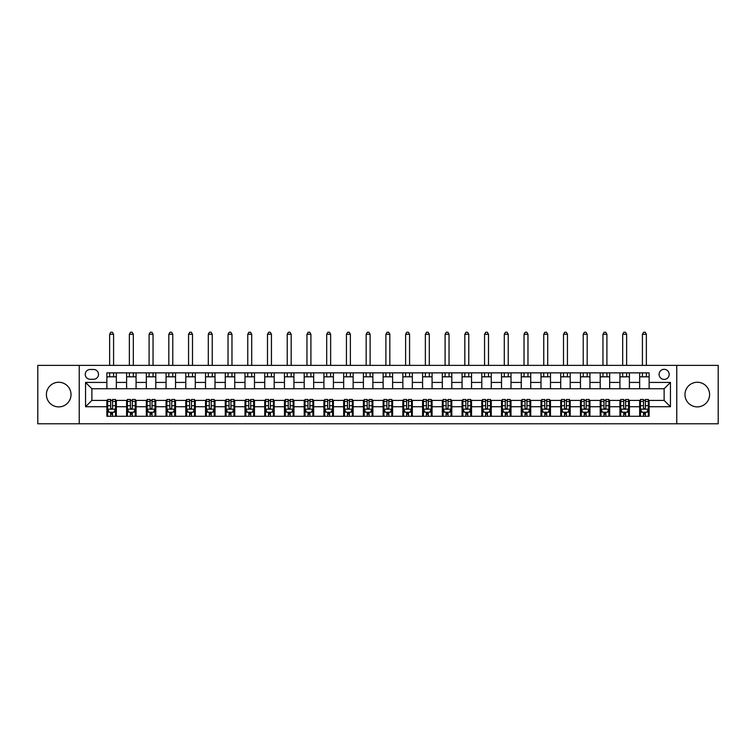 <?xml version="1.0" encoding="UTF-8"?>
<svg xmlns="http://www.w3.org/2000/svg" width="756" height="756" viewBox="0 0 756 756"><rect width="100%" height="100%" fill="white"/><g stroke="black" fill="none" stroke-linecap="round" stroke-linejoin="round"><path stroke-width="1.13" d="M697.287 382.262A12.313 12.313 0 0 0 684.974 394.575A12.313 12.313 0 0 0 697.287 406.889A12.313 12.313 0 0 0 709.6 394.575A12.313 12.313 0 0 0 697.287 382.262M58.713 382.262A12.313 12.313 0 0 0 46.399 394.575A12.313 12.313 0 0 0 58.713 406.889A12.313 12.313 0 0 0 71.026 394.575A12.313 12.313 0 0 0 58.713 382.262M664.127 369.315A5.056 5.056 0 0 0 659.081 374.371A5.056 5.056 0 0 0 664.127 379.417A5.056 5.056 0 0 0 669.183 374.371A5.056 5.056 0 0 0 664.127 369.315M676.762 423.785L718.2 423.785L718.2 365.375L676.762 365.375L676.762 423.785L79.238 423.785L79.238 365.375L37.8 365.375L37.8 423.785L79.238 423.785M90.134 379.266L93.602 379.266A4.895 4.895 0 0 0 98.497 374.371A4.895 4.895 0 0 0 93.602 369.476L90.134 369.476A4.895 4.895 0 0 0 85.239 374.371A4.895 4.895 0 0 0 90.134 379.266M676.762 365.375L79.238 365.375M106.87 406.728L85.551 406.728L85.551 382.423L106.87 382.423L106.87 388.735L91.873 388.735L91.873 400.415L106.87 400.415L106.87 416.282L649.13 416.282L649.13 400.415L664.127 400.415L664.127 388.735L649.13 388.735L649.13 382.423L670.449 382.423L670.449 406.728L649.13 406.728M649.13 382.423L649.13 372.869L106.87 372.869L106.87 382.423M639.661 372.869L639.661 388.735L649.13 388.735M639.661 388.735L106.87 388.735M106.87 400.415L107.654 400.415M110.659 400.415L112.549 400.415M115.545 400.415L116.339 400.415L116.339 416.282M127.386 400.415L116.339 400.415M130.391 400.415L132.281 400.415M135.286 400.415L136.071 400.415L136.071 416.282M147.118 400.415L136.071 400.415M150.123 400.415L152.013 400.415M155.018 400.415L155.802 400.415L155.802 416.282M166.859 400.415L155.802 400.415M169.854 400.415L171.744 400.415M174.749 400.415L175.534 400.415L175.534 416.282M186.59 400.415L175.534 400.415M189.586 400.415L191.485 400.415M194.481 400.415L195.275 400.415L195.275 416.282M206.322 400.415L195.275 400.415M209.317 400.415L211.217 400.415M214.213 400.415L215.006 400.415L215.006 416.282M226.053 400.415L215.006 400.415M229.059 400.415L230.949 400.415M233.944 400.415L234.738 400.415L234.738 416.282M245.785 400.415L234.738 400.415M248.79 400.415L250.68 400.415M253.685 400.415L254.47 400.415L254.47 416.282M265.517 400.415L254.47 400.415M268.522 400.415L270.412 400.415M273.417 400.415L274.201 400.415L274.201 416.282M285.258 400.415L274.201 400.415M288.253 400.415L290.143 400.415M293.148 400.415L293.933 400.415L293.933 416.282M304.989 400.415L293.933 400.415M307.985 400.415L309.884 400.415M312.88 400.415L313.674 400.415L313.674 416.282M324.721 400.415L313.674 400.415M327.717 400.415L329.616 400.415M332.612 400.415L333.405 400.415L333.405 416.282M344.452 400.415L333.405 400.415M347.458 400.415L349.348 400.415M352.343 400.415L353.137 400.415L353.137 416.282M364.184 400.415L353.137 400.415M367.189 400.415L369.079 400.415M372.084 400.415L372.869 400.415L372.869 416.282M383.916 400.415L372.869 400.415M386.921 400.415L388.811 400.415M391.816 400.415L392.6 400.415L392.6 416.282M403.657 400.415L392.6 400.415M406.652 400.415L408.542 400.415M411.547 400.415L412.332 400.415L412.332 416.282M423.388 400.415L412.332 400.415M426.384 400.415L428.283 400.415M431.279 400.415L432.073 400.415L432.073 416.282M443.12 400.415L432.073 400.415M446.116 400.415L448.015 400.415M451.011 400.415L451.805 400.415L451.805 416.282M462.852 400.415L451.805 400.415M465.857 400.415L467.747 400.415M470.742 400.415L471.536 400.415L471.536 416.282M482.583 400.415L471.536 400.415M485.588 400.415L487.478 400.415M490.483 400.415L491.268 400.415L491.268 416.282M502.315 400.415L491.268 400.415M505.32 400.415L507.21 400.415M510.215 400.415L510.999 400.415L510.999 416.282M522.056 400.415L510.999 400.415M525.051 400.415L526.941 400.415M529.947 400.415L530.731 400.415L530.731 416.282M541.787 400.415L530.731 400.415M544.783 400.415L546.683 400.415M549.678 400.415L550.472 400.415L550.472 416.282M561.519 400.415L550.472 400.415M564.515 400.415L566.414 400.415M569.41 400.415L570.204 400.415L570.204 416.282M581.251 400.415L570.204 400.415M584.256 400.415L586.146 400.415M589.141 400.415L589.935 400.415L589.935 416.282M600.982 400.415L589.935 400.415M603.987 400.415L605.877 400.415M608.882 400.415L609.667 400.415L609.667 416.282M620.714 400.415L609.667 400.415M623.719 400.415L625.609 400.415M628.614 400.415L629.398 400.415L629.398 416.282M640.455 400.415L629.398 400.415M643.45 400.415L645.34 400.415M648.346 400.415L649.13 400.415M116.339 372.869L116.339 388.735M106.87 376.819L116.339 376.819M106.87 412.332L107.654 412.332M110.659 412.332L112.549 412.332M115.545 412.332L116.339 412.332M126.602 400.415L126.602 416.282M126.602 372.869L126.602 388.735M136.071 372.869L136.071 388.735M126.602 376.819L136.071 376.819M126.602 412.332L127.386 412.332M130.391 412.332L132.281 412.332M135.286 412.332L136.071 412.332M146.333 400.415L146.333 416.282M146.333 412.332L147.118 412.332M150.123 412.332L152.013 412.332M155.018 412.332L155.802 412.332M146.333 372.869L146.333 388.735M155.802 372.869L155.802 388.735M146.333 376.819L155.802 376.819M166.065 400.415L166.065 416.282M166.065 412.332L166.859 412.332M169.854 412.332L171.744 412.332M174.749 412.332L175.534 412.332M166.065 372.869L166.065 388.735M175.534 372.869L175.534 388.735M166.065 376.819L175.534 376.819M185.796 400.415L185.796 416.282M185.796 412.332L186.59 412.332M189.586 412.332L191.485 412.332M194.481 412.332L195.275 412.332M185.796 372.869L185.796 388.735M195.275 372.869L195.275 388.735M185.796 376.819L195.275 376.819M205.528 400.415L205.528 416.282M205.528 412.332L206.322 412.332M209.317 412.332L211.217 412.332M214.213 412.332L215.006 412.332M205.528 372.869L205.528 388.735M215.006 372.869L215.006 388.735M205.528 376.819L215.006 376.819M225.269 400.415L225.269 416.282M225.269 412.332L226.053 412.332M229.059 412.332L230.949 412.332M233.944 412.332L234.738 412.332M225.269 372.869L225.269 388.735M234.738 372.869L234.738 388.735M225.269 376.819L234.738 376.819M245.001 400.415L245.001 416.282M245.001 412.332L245.785 412.332M248.79 412.332L250.68 412.332M253.685 412.332L254.47 412.332M245.001 372.869L245.001 388.735M254.47 372.869L254.47 388.735M245.001 376.819L254.47 376.819M264.732 400.415L264.732 416.282M264.732 412.332L265.517 412.332M268.522 412.332L270.412 412.332M273.417 412.332L274.201 412.332M264.732 372.869L264.732 388.735M274.201 372.869L274.201 388.735M264.732 376.819L274.201 376.819M284.464 400.415L284.464 416.282M284.464 412.332L285.258 412.332M288.253 412.332L290.143 412.332M293.148 412.332L293.933 412.332M284.464 372.869L284.464 388.735M293.933 372.869L293.933 388.735M284.464 376.819L293.933 376.819M304.195 400.415L304.195 416.282M304.195 412.332L304.989 412.332M307.985 412.332L309.884 412.332M312.88 412.332L313.674 412.332M304.195 372.869L304.195 388.735M313.674 372.869L313.674 388.735M304.195 376.819L313.674 376.819M323.927 400.415L323.927 416.282M323.927 412.332L324.721 412.332M327.717 412.332L329.616 412.332M332.612 412.332L333.405 412.332M323.927 372.869L323.927 388.735M333.405 372.869L333.405 388.735M323.927 376.819L333.405 376.819M343.668 400.415L343.668 416.282M343.668 412.332L344.452 412.332M347.458 412.332L349.348 412.332M352.343 412.332L353.137 412.332M343.668 372.869L343.668 388.735M353.137 372.869L353.137 388.735M343.668 376.819L353.137 376.819M363.4 400.415L363.4 416.282M363.4 412.332L364.184 412.332M367.189 412.332L369.079 412.332M372.084 412.332L372.869 412.332M363.4 372.869L363.4 388.735M372.869 372.869L372.869 388.735M363.4 376.819L372.869 376.819M383.131 400.415L383.131 416.282M383.131 412.332L383.916 412.332M386.921 412.332L388.811 412.332M391.816 412.332L392.6 412.332M383.131 372.869L383.131 388.735M392.6 372.869L392.6 388.735M383.131 376.819L392.6 376.819M402.863 400.415L402.863 416.282M402.863 412.332L403.657 412.332M406.652 412.332L408.542 412.332M411.547 412.332L412.332 412.332M402.863 372.869L402.863 388.735M412.332 372.869L412.332 388.735M402.863 376.819L412.332 376.819M422.595 400.415L422.595 416.282M422.595 412.332L423.388 412.332M426.384 412.332L428.283 412.332M431.279 412.332L432.073 412.332M422.595 372.869L422.595 388.735M432.073 372.869L432.073 388.735M422.595 376.819L432.073 376.819M442.326 400.415L442.326 416.282M442.326 412.332L443.12 412.332M446.116 412.332L448.015 412.332M451.011 412.332L451.805 412.332M442.326 372.869L442.326 388.735M451.805 372.869L451.805 388.735M442.326 376.819L451.805 376.819M462.067 400.415L462.067 416.282M462.067 412.332L462.852 412.332M465.857 412.332L467.747 412.332M470.742 412.332L471.536 412.332M462.067 372.869L462.067 388.735M471.536 372.869L471.536 388.735M462.067 376.819L471.536 376.819M481.799 400.415L481.799 416.282M481.799 412.332L482.583 412.332M485.588 412.332L487.478 412.332M490.483 412.332L491.268 412.332M481.799 372.869L481.799 388.735M491.268 372.869L491.268 388.735M481.799 376.819L491.268 376.819M501.53 400.415L501.53 416.282M501.53 412.332L502.315 412.332M505.32 412.332L507.21 412.332M510.215 412.332L510.999 412.332M501.53 372.869L501.53 388.735M510.999 372.869L510.999 388.735M501.53 376.819L510.999 376.819M521.262 400.415L521.262 416.282M521.262 412.332L522.056 412.332M525.051 412.332L526.941 412.332M529.947 412.332L530.731 412.332M521.262 372.869L521.262 388.735M530.731 372.869L530.731 388.735M521.262 376.819L530.731 376.819M540.994 400.415L540.994 416.282M540.994 412.332L541.787 412.332M544.783 412.332L546.683 412.332M549.678 412.332L550.472 412.332M540.994 372.869L540.994 388.735M550.472 372.869L550.472 388.735M540.994 376.819L550.472 376.819M560.725 400.415L560.725 416.282M560.725 412.332L561.519 412.332M564.515 412.332L566.414 412.332M569.41 412.332L570.204 412.332M560.725 372.869L560.725 388.735M570.204 372.869L570.204 388.735M560.725 376.819L570.204 376.819M580.466 400.415L580.466 416.282M580.466 412.332L581.251 412.332M584.256 412.332L586.146 412.332M589.141 412.332L589.935 412.332M580.466 372.869L580.466 388.735M589.935 372.869L589.935 388.735M580.466 376.819L589.935 376.819M600.198 400.415L600.198 416.282M600.198 412.332L600.982 412.332M603.987 412.332L605.877 412.332M608.882 412.332L609.667 412.332M600.198 372.869L600.198 388.735M609.667 372.869L609.667 388.735M600.198 376.819L609.667 376.819M619.929 400.415L619.929 416.282M619.929 412.332L620.714 412.332M623.719 412.332L625.609 412.332M628.614 412.332L629.398 412.332M619.929 372.869L619.929 388.735M629.398 372.869L629.398 388.735M619.929 376.819L629.398 376.819M639.661 400.415L639.661 416.282M639.661 412.332L640.455 412.332M643.45 412.332L645.34 412.332M648.346 412.332L649.13 412.332M639.661 376.819L649.13 376.819M91.873 388.735L85.551 382.423M91.873 400.415L85.551 406.728M670.449 382.423L664.127 388.735M670.449 406.728L664.127 400.415M110.659 414.231L112.549 414.231M107.654 401.445L110.659 401.445L110.659 399.47L107.654 399.47L107.654 409.1L109.233 412.256L113.967 412.256L115.545 409.1L115.545 399.47L112.549 399.47L112.549 401.445L115.545 401.445M115.545 409.1L115.545 416.282M107.654 409.1L107.654 416.282M112.549 412.256L112.549 416.282M110.659 416.282L110.659 412.256M110.659 401.445L110.659 407.919C111.283 409.128 111.916 409.128 112.549 407.919L112.549 401.445M113.58 376.819L113.58 372.869M113.58 365.375L113.58 334.275L109.629 334.275L109.629 365.375M109.629 376.819L109.629 372.869M109.629 334.275L110.811 332.215L112.389 332.215L113.58 334.275M130.391 414.231L132.281 414.231M127.386 401.445L130.391 401.445L130.391 399.47L127.386 399.47L127.386 409.1L128.964 412.256L133.699 412.256L135.286 409.1L135.286 399.47L132.281 399.47L132.281 401.445L135.286 401.445M135.286 409.1L135.286 416.282M127.386 409.1L127.386 416.282M132.281 412.256L132.281 416.282M130.391 416.282L130.391 412.256M130.391 401.445L130.391 407.919C131.015 409.128 131.648 409.128 132.281 407.919L132.281 401.445M133.311 376.819L133.311 372.869M133.311 365.375L133.311 334.275L129.361 334.275L129.361 365.375M129.361 376.819L129.361 372.869M129.361 334.275L130.542 332.215L132.12 332.215L133.311 334.275M150.123 414.231L152.013 414.231M147.118 401.445L150.123 401.445L150.123 399.47L147.118 399.47L147.118 409.1L148.696 412.256L153.44 412.256L155.018 409.1L155.018 399.47L152.013 399.47L152.013 401.445L155.018 401.445M155.018 409.1L155.018 416.282M147.118 409.1L147.118 416.282M152.013 412.256L152.013 416.282M150.123 416.282L150.123 412.256M150.123 401.445L150.123 407.919C150.756 409.128 151.38 409.128 152.013 407.919L152.013 401.445M153.043 376.819L153.043 372.869M153.043 365.375L153.043 334.275L149.093 334.275L149.093 365.375M149.093 376.819L149.093 372.869M149.093 334.275L150.283 332.215L151.861 332.215L153.043 334.275M169.854 414.231L171.744 414.231M166.859 401.445L169.854 401.445L169.854 399.47L166.859 399.47L166.859 409.1L168.437 412.256L173.171 412.256L174.749 409.1L174.749 399.47L171.744 399.47L171.744 401.445L174.749 401.445M174.749 409.1L174.749 416.282M166.859 409.1L166.859 416.282M171.744 412.256L171.744 416.282M169.854 416.282L169.854 412.256M169.854 401.445L169.854 407.919C170.487 409.128 171.121 409.128 171.744 407.919L171.744 401.445M172.774 376.819L172.774 372.869M172.774 365.375L172.774 334.275L168.824 334.275L168.824 365.375M168.824 376.819L168.824 372.869M168.824 334.275L170.015 332.215L171.593 332.215L172.774 334.275M189.586 414.231L191.485 414.231M186.59 401.445L189.586 401.445L189.586 399.47L186.59 399.47L186.59 409.1L188.168 412.256L192.903 412.256L194.481 409.1L194.481 399.47L191.485 399.47L191.485 401.445L194.481 401.445M194.481 409.1L194.481 416.282M186.59 409.1L186.59 416.282M191.485 412.256L191.485 416.282M189.586 416.282L189.586 412.256M189.586 401.445L189.586 407.919C190.219 409.128 190.852 409.128 191.485 407.919L191.485 401.445M192.506 376.819L192.506 372.869M192.506 365.375L192.506 334.275L188.565 334.275L188.565 365.375M188.565 376.819L188.565 372.869M188.565 334.275L189.747 332.215L191.325 332.215L192.506 334.275M209.317 414.231L211.217 414.231M206.322 401.445L209.317 401.445L209.317 399.47L206.322 399.47L206.322 409.1L207.9 412.256L212.634 412.256L214.213 409.1L214.213 399.47L211.217 399.47L211.217 401.445L214.213 401.445M214.213 409.1L214.213 416.282M206.322 409.1L206.322 416.282M211.217 412.256L211.217 416.282M209.317 416.282L209.317 412.256M209.317 401.445L209.317 407.919C209.951 409.128 210.584 409.128 211.217 407.919L211.217 401.445M212.238 376.819L212.238 372.869M212.238 365.375L212.238 334.275L208.297 334.275L208.297 365.375M208.297 376.819L208.297 372.869M208.297 334.275L209.478 332.215L211.056 332.215L212.238 334.275M229.059 414.231L230.949 414.231M226.053 401.445L229.059 401.445L229.059 399.47L226.053 399.47L226.053 409.1L227.632 412.256L232.366 412.256L233.944 409.1L233.944 399.47L230.949 399.47L230.949 401.445L233.944 401.445M233.944 409.1L233.944 416.282M226.053 409.1L226.053 416.282M230.949 412.256L230.949 416.282M229.059 416.282L229.059 412.256M229.059 401.445L229.059 407.919C229.682 409.128 230.315 409.128 230.949 407.919L230.949 401.445M231.979 376.819L231.979 372.869M231.979 365.375L231.979 334.275L228.029 334.275L228.029 365.375M228.029 376.819L228.029 372.869M228.029 334.275L229.21 332.215L230.788 332.215L231.979 334.275M248.79 414.231L250.68 414.231M245.785 401.445L248.79 401.445L248.79 399.47L245.785 399.47L245.785 409.1L247.363 412.256L252.098 412.256L253.685 409.1L253.685 399.47L250.68 399.47L250.68 401.445L253.685 401.445M253.685 409.1L253.685 416.282M245.785 409.1L245.785 416.282M250.68 412.256L250.68 416.282M248.79 416.282L248.79 412.256M248.79 401.445L248.79 407.919C249.414 409.128 250.047 409.128 250.68 407.919L250.68 401.445M251.71 376.819L251.71 372.869M251.71 365.375L251.71 334.275L247.76 334.275L247.76 365.375M247.76 376.819L247.76 372.869M247.76 334.275L248.941 332.215L250.52 332.215L251.71 334.275M268.522 414.231L270.412 414.231M265.517 401.445L268.522 401.445L268.522 399.47L265.517 399.47L265.517 409.1L267.104 412.256L271.839 412.256L273.417 409.1L273.417 399.47L270.412 399.47L270.412 401.445L273.417 401.445M273.417 409.1L273.417 416.282M265.517 409.1L265.517 416.282M270.412 412.256L270.412 416.282M268.522 416.282L268.522 412.256M268.522 401.445L268.522 407.919C269.155 409.128 269.779 409.128 270.412 407.919L270.412 401.445M271.442 376.819L271.442 372.869M271.442 365.375L271.442 334.275L267.492 334.275L267.492 365.375M267.492 376.819L267.492 372.869M267.492 334.275L268.682 332.215L270.261 332.215L271.442 334.275M288.253 414.231L290.143 414.231M285.258 401.445L288.253 401.445L288.253 399.47L285.258 399.47L285.258 409.1L286.836 412.256L291.57 412.256L293.148 409.1L293.148 399.47L290.143 399.47L290.143 401.445L293.148 401.445M293.148 409.1L293.148 416.282M285.258 409.1L285.258 416.282M290.143 412.256L290.143 416.282M288.253 416.282L288.253 412.256M288.253 401.445L288.253 407.919C288.886 409.128 289.52 409.128 290.143 407.919L290.143 401.445M291.173 376.819L291.173 372.869M291.173 365.375L291.173 334.275L287.223 334.275L287.223 365.375M287.223 376.819L287.223 372.869M287.223 334.275L288.414 332.215L289.992 332.215L291.173 334.275M307.985 414.231L309.884 414.231M304.989 401.445L307.985 401.445L307.985 399.47L304.989 399.47L304.989 409.1L306.567 412.256L311.302 412.256L312.88 409.1L312.88 399.47L309.884 399.47L309.884 401.445L312.88 401.445M312.88 409.1L312.88 416.282M304.989 409.1L304.989 416.282M309.884 412.256L309.884 416.282M307.985 416.282L307.985 412.256M307.985 401.445L307.985 407.919C308.618 409.128 309.251 409.128 309.884 407.919L309.884 401.445M310.905 376.819L310.905 372.869M310.905 365.375L310.905 334.275L306.964 334.275L306.964 365.375M306.964 376.819L306.964 372.869M306.964 334.275L308.146 332.215L309.724 332.215L310.905 334.275M327.717 414.231L329.616 414.231M324.721 401.445L327.717 401.445L327.717 399.47L324.721 399.47L324.721 409.1L326.299 412.256L331.034 412.256L332.612 409.1L332.612 399.47L329.616 399.47L329.616 401.445L332.612 401.445M332.612 409.1L332.612 416.282M324.721 409.1L324.721 416.282M329.616 412.256L329.616 416.282M327.717 416.282L327.717 412.256M327.717 401.445L327.717 407.919C328.35 409.128 328.983 409.128 329.616 407.919L329.616 401.445M330.637 376.819L330.637 372.869M330.637 365.375L330.637 334.275L326.696 334.275L326.696 365.375M326.696 376.819L326.696 372.869M326.696 334.275L327.877 332.215L329.455 332.215L330.637 334.275M347.458 414.231L349.348 414.231M344.452 401.445L347.458 401.445L347.458 399.47L344.452 399.47L344.452 409.1L346.031 412.256L350.765 412.256L352.343 409.1L352.343 399.47L349.348 399.47L349.348 401.445L352.343 401.445M352.343 409.1L352.343 416.282M344.452 409.1L344.452 416.282M349.348 412.256L349.348 416.282M347.458 416.282L347.458 412.256M347.458 401.445L347.458 407.919C348.081 409.128 348.714 409.128 349.348 407.919L349.348 401.445M350.378 376.819L350.378 372.869M350.378 365.375L350.378 334.275L346.428 334.275L346.428 365.375M346.428 376.819L346.428 372.869M346.428 334.275L347.609 332.215L349.187 332.215L350.378 334.275M367.189 414.231L369.079 414.231M364.184 401.445L367.189 401.445L367.189 399.47L364.184 399.47L364.184 409.1L365.762 412.256L370.497 412.256L372.084 409.1L372.084 399.47L369.079 399.47L369.079 401.445L372.084 401.445M372.084 409.1L372.084 416.282M364.184 409.1L364.184 416.282M369.079 412.256L369.079 416.282M367.189 416.282L367.189 412.256M367.189 401.445L367.189 407.919C367.813 409.128 368.446 409.128 369.079 407.919L369.079 401.445M370.109 376.819L370.109 372.869M370.109 365.375L370.109 334.275L366.159 334.275L366.159 365.375M366.159 376.819L366.159 372.869M366.159 334.275L367.34 332.215L368.919 332.215L370.109 334.275M386.921 414.231L388.811 414.231M383.916 401.445L386.921 401.445L386.921 399.47L383.916 399.47L383.916 409.1L385.503 412.256L390.238 412.256L391.816 409.1L391.816 399.47L388.811 399.47L388.811 401.445L391.816 401.445M391.816 409.1L391.816 416.282M383.916 409.1L383.916 416.282M388.811 412.256L388.811 416.282M386.921 416.282L386.921 412.256M386.921 401.445L386.921 407.919C387.554 409.128 388.178 409.128 388.811 407.919L388.811 401.445M389.841 376.819L389.841 372.869M389.841 365.375L389.841 334.275L385.891 334.275L385.891 365.375M385.891 376.819L385.891 372.869M385.891 334.275L387.081 332.215L388.66 332.215L389.841 334.275M406.652 414.231L408.542 414.231M403.657 401.445L406.652 401.445L406.652 399.47L403.657 399.47L403.657 409.1L405.235 412.256L409.969 412.256L411.547 409.1L411.547 399.47L408.542 399.47L408.542 401.445L411.547 401.445M411.547 409.1L411.547 416.282M403.657 409.1L403.657 416.282M408.542 412.256L408.542 416.282M406.652 416.282L406.652 412.256M406.652 401.445L406.652 407.919C407.286 409.128 407.919 409.128 408.542 407.919L408.542 401.445M409.572 376.819L409.572 372.869M409.572 365.375L409.572 334.275L405.622 334.275L405.622 365.375M405.622 376.819L405.622 372.869M405.622 334.275L406.813 332.215L408.391 332.215L409.572 334.275M426.384 414.231L428.283 414.231M423.388 401.445L426.384 401.445L426.384 399.47L423.388 399.47L423.388 409.1L424.966 412.256L429.701 412.256L431.279 409.1L431.279 399.47L428.283 399.47L428.283 401.445L431.279 401.445M431.279 409.1L431.279 416.282M423.388 409.1L423.388 416.282M428.283 412.256L428.283 416.282M426.384 416.282L426.384 412.256M426.384 401.445L426.384 407.919C427.017 409.128 427.65 409.128 428.283 407.919L428.283 401.445M429.304 376.819L429.304 372.869M429.304 365.375L429.304 334.275L425.363 334.275L425.363 365.375M425.363 376.819L425.363 372.869M425.363 334.275L426.545 332.215L428.123 332.215L429.304 334.275M446.116 414.231L448.015 414.231M443.12 401.445L446.116 401.445L446.116 399.47L443.12 399.47L443.12 409.1L444.698 412.256L449.433 412.256L451.011 409.1L451.011 399.47L448.015 399.47L448.015 401.445L451.011 401.445M451.011 409.1L451.011 416.282M443.12 409.1L443.12 416.282M448.015 412.256L448.015 416.282M446.116 416.282L446.116 412.256M446.116 401.445L446.116 407.919C446.749 409.128 447.382 409.128 448.015 407.919L448.015 401.445M449.036 376.819L449.036 372.869M449.036 365.375L449.036 334.275L445.095 334.275L445.095 365.375M445.095 376.819L445.095 372.869M445.095 334.275L446.276 332.215L447.854 332.215L449.036 334.275M465.857 414.231L467.747 414.231M462.852 401.445L465.857 401.445L465.857 399.47L462.852 399.47L462.852 409.1L464.43 412.256L469.164 412.256L470.742 409.1L470.742 399.47L467.747 399.47L467.747 401.445L470.742 401.445M470.742 409.1L470.742 416.282M462.852 409.1L462.852 416.282M467.747 412.256L467.747 416.282M465.857 416.282L465.857 412.256M465.857 401.445L465.857 407.919C466.48 409.128 467.113 409.128 467.747 407.919L467.747 401.445M468.777 376.819L468.777 372.869M468.777 365.375L468.777 334.275L464.827 334.275L464.827 365.375M464.827 376.819L464.827 372.869M464.827 334.275L466.008 332.215L467.586 332.215L468.777 334.275M485.588 414.231L487.478 414.231M482.583 401.445L485.588 401.445L485.588 399.47L482.583 399.47L482.583 409.1L484.161 412.256L488.896 412.256L490.483 409.1L490.483 399.47L487.478 399.47L487.478 401.445L490.483 401.445M490.483 409.1L490.483 416.282M482.583 409.1L482.583 416.282M487.478 412.256L487.478 416.282M485.588 416.282L485.588 412.256M485.588 401.445L485.588 407.919C486.212 409.128 486.845 409.128 487.478 407.919L487.478 401.445M488.508 376.819L488.508 372.869M488.508 365.375L488.508 334.275L484.558 334.275L484.558 365.375M484.558 376.819L484.558 372.869M484.558 334.275L485.739 332.215L487.318 332.215L488.508 334.275M505.32 414.231L507.21 414.231M502.315 401.445L505.32 401.445L505.32 399.47L502.315 399.47L502.315 409.1L503.902 412.256L508.637 412.256L510.215 409.1L510.215 399.47L507.21 399.47L507.21 401.445L510.215 401.445M510.215 409.1L510.215 416.282M502.315 409.1L502.315 416.282M507.21 412.256L507.21 416.282M505.32 416.282L505.32 412.256M505.32 401.445L505.32 407.919C505.953 409.128 506.577 409.128 507.21 407.919L507.21 401.445M508.24 376.819L508.24 372.869M508.24 365.375L508.24 334.275L504.29 334.275L504.29 365.375M504.29 376.819L504.29 372.869M504.29 334.275L505.48 332.215L507.059 332.215L508.24 334.275M525.051 414.231L526.941 414.231M522.056 401.445L525.051 401.445L525.051 399.47L522.056 399.47L522.056 409.1L523.634 412.256L528.368 412.256L529.947 409.1L529.947 399.47L526.941 399.47L526.941 401.445L529.947 401.445M529.947 409.1L529.947 416.282M522.056 409.1L522.056 416.282M526.941 412.256L526.941 416.282M525.051 416.282L525.051 412.256M525.051 401.445L525.051 407.919C525.685 409.128 526.318 409.128 526.941 407.919L526.941 401.445M527.971 376.819L527.971 372.869M527.971 365.375L527.971 334.275L524.021 334.275L524.021 365.375M524.021 376.819L524.021 372.869M524.021 334.275L525.212 332.215L526.79 332.215L527.971 334.275M544.783 414.231L546.683 414.231M541.787 401.445L544.783 401.445L544.783 399.47L541.787 399.47L541.787 409.1L543.366 412.256L548.1 412.256L549.678 409.1L549.678 399.47L546.683 399.47L546.683 401.445L549.678 401.445M549.678 409.1L549.678 416.282M541.787 409.1L541.787 416.282M546.683 412.256L546.683 416.282M544.783 416.282L544.783 412.256M544.783 401.445L544.783 407.919C545.416 409.128 546.049 409.128 546.683 407.919L546.683 401.445M547.703 376.819L547.703 372.869M547.703 365.375L547.703 334.275L543.762 334.275L543.762 365.375M543.762 376.819L543.762 372.869M543.762 334.275L544.944 332.215L546.522 332.215L547.703 334.275M564.515 414.231L566.414 414.231M561.519 401.445L564.515 401.445L564.515 399.47L561.519 399.47L561.519 409.1L563.097 412.256L567.832 412.256L569.41 409.1L569.41 399.47L566.414 399.47L566.414 401.445L569.41 401.445M569.41 409.1L569.41 416.282M561.519 409.1L561.519 416.282M566.414 412.256L566.414 416.282M564.515 416.282L564.515 412.256M564.515 401.445L564.515 407.919C565.148 409.128 565.781 409.128 566.414 407.919L566.414 401.445M567.435 376.819L567.435 372.869M567.435 365.375L567.435 334.275L563.494 334.275L563.494 365.375M563.494 376.819L563.494 372.869M563.494 334.275L564.675 332.215L566.253 332.215L567.435 334.275M584.256 414.231L586.146 414.231M581.251 401.445L584.256 401.445L584.256 399.47L581.251 399.47L581.251 409.1L582.829 412.256L587.563 412.256L589.141 409.1L589.141 399.47L586.146 399.47L586.146 401.445L589.141 401.445M589.141 409.1L589.141 416.282M581.251 409.1L581.251 416.282M586.146 412.256L586.146 416.282M584.256 416.282L584.256 412.256M584.256 401.445L584.256 407.919C584.879 409.128 585.513 409.128 586.146 407.919L586.146 401.445M587.176 376.819L587.176 372.869M587.176 365.375L587.176 334.275L583.226 334.275L583.226 365.375M583.226 376.819L583.226 372.869M583.226 334.275L584.407 332.215L585.985 332.215L587.176 334.275M603.987 414.231L605.877 414.231M600.982 401.445L603.987 401.445L603.987 399.47L600.982 399.47L600.982 409.1L602.56 412.256L607.304 412.256L608.882 409.1L608.882 399.47L605.877 399.47L605.877 401.445L608.882 401.445M608.882 409.1L608.882 416.282M600.982 409.1L600.982 416.282M605.877 412.256L605.877 416.282M603.987 416.282L603.987 412.256M603.987 401.445L603.987 407.919C604.611 409.128 605.244 409.128 605.877 407.919L605.877 401.445M606.907 376.819L606.907 372.869M606.907 365.375L606.907 334.275L602.957 334.275L602.957 365.375M602.957 376.819L602.957 372.869M602.957 334.275L604.138 332.215L605.717 332.215L606.907 334.275M623.719 414.231L625.609 414.231M620.714 401.445L623.719 401.445L623.719 399.47L620.714 399.47L620.714 409.1L622.301 412.256L627.036 412.256L628.614 409.1L628.614 399.47L625.609 399.47L625.609 401.445L628.614 401.445M628.614 409.1L628.614 416.282M620.714 409.1L620.714 416.282M625.609 412.256L625.609 416.282M623.719 416.282L623.719 412.256M623.719 401.445L623.719 407.919C624.352 409.128 624.976 409.128 625.609 407.919L625.609 401.445M626.639 376.819L626.639 372.869M626.639 365.375L626.639 334.275L622.689 334.275L622.689 365.375M622.689 376.819L622.689 372.869M622.689 334.275L623.88 332.215L625.458 332.215L626.639 334.275M643.45 414.231L645.34 414.231M640.455 401.445L643.45 401.445L643.45 399.47L640.455 399.47L640.455 409.1L642.033 412.256L646.767 412.256L648.346 409.1L648.346 399.47L645.34 399.47L645.34 401.445L648.346 401.445M648.346 409.1L648.346 416.282M640.455 409.1L640.455 416.282M645.34 412.256L645.34 416.282M643.45 416.282L643.45 412.256M643.45 401.445L643.45 407.919C644.084 409.128 644.717 409.128 645.34 407.919L645.34 401.445M646.371 376.819L646.371 372.869M646.371 365.375L646.371 334.275L642.42 334.275L642.42 365.375M642.42 376.819L642.42 372.869M642.42 334.275L643.611 332.215L645.189 332.215L646.371 334.275M126.602 406.728L116.339 406.728M126.602 382.423L116.339 382.423M146.333 382.423L136.071 382.423M146.333 406.728L136.071 406.728M166.065 382.423L155.802 382.423M166.065 406.728L155.802 406.728M185.796 382.423L175.534 382.423M185.796 406.728L175.534 406.728M205.528 382.423L195.275 382.423M205.528 406.728L195.275 406.728M225.269 382.423L215.006 382.423M225.269 406.728L215.006 406.728M245.001 382.423L234.738 382.423M245.001 406.728L234.738 406.728M264.732 382.423L254.47 382.423M264.732 406.728L254.47 406.728M284.464 382.423L274.201 382.423M284.464 406.728L274.201 406.728M304.195 382.423L293.933 382.423M304.195 406.728L293.933 406.728M323.927 382.423L313.674 382.423M323.927 406.728L313.674 406.728M343.668 382.423L333.405 382.423M343.668 406.728L333.405 406.728M363.4 382.423L353.137 382.423M363.4 406.728L353.137 406.728M383.131 382.423L372.869 382.423M383.131 406.728L372.869 406.728M402.863 382.423L392.6 382.423M402.863 406.728L392.6 406.728M422.595 382.423L412.332 382.423M422.595 406.728L412.332 406.728M442.326 382.423L432.073 382.423M442.326 406.728L432.073 406.728M462.067 382.423L451.805 382.423M462.067 406.728L451.805 406.728M481.799 382.423L471.536 382.423M481.799 406.728L471.536 406.728M501.53 382.423L491.268 382.423M501.53 406.728L491.268 406.728M521.262 382.423L510.999 382.423M521.262 406.728L510.999 406.728M540.994 382.423L530.731 382.423M540.994 406.728L530.731 406.728M560.725 382.423L550.472 382.423M560.725 406.728L550.472 406.728M580.466 382.423L570.204 382.423M580.466 406.728L570.204 406.728M600.198 382.423L589.935 382.423M600.198 406.728L589.935 406.728M619.929 382.423L609.667 382.423M619.929 406.728L609.667 406.728M639.661 382.423L629.398 382.423M639.661 406.728L629.398 406.728M107.692 409.176L115.507 409.176M115.545 412.067L114.061 412.067M109.138 412.067L107.654 412.067M112.549 405.679L115.545 405.679M107.654 405.679L110.659 405.679M110.659 413.23L112.549 413.23M127.424 409.176L135.239 409.176M135.286 412.067L133.803 412.067M128.87 412.067L127.386 412.067M132.281 405.679L135.286 405.679M127.386 405.679L130.391 405.679M130.391 413.23L132.281 413.23M147.165 409.176L154.98 409.176M155.018 412.067L153.534 412.067M148.601 412.067L147.118 412.067M152.013 405.679L155.018 405.679M147.118 405.679L150.123 405.679M150.123 413.23L152.013 413.23M166.896 409.176L174.712 409.176M174.749 412.067L173.266 412.067M168.342 412.067L166.859 412.067M171.744 405.679L174.749 405.679M166.859 405.679L169.854 405.679M169.854 413.23L171.744 413.23M186.628 409.176L194.443 409.176M194.481 412.067L192.997 412.067M188.074 412.067L186.59 412.067M191.485 405.679L194.481 405.679M186.59 405.679L189.586 405.679M189.586 413.23L191.485 413.23M206.36 409.176L214.175 409.176M214.213 412.067L212.729 412.067M207.805 412.067L206.322 412.067M211.217 405.679L214.213 405.679M206.322 405.679L209.317 405.679M209.317 413.23L211.217 413.23M226.091 409.176L233.906 409.176M233.944 412.067L232.461 412.067M227.537 412.067L226.053 412.067M230.949 405.679L233.944 405.679M226.053 405.679L229.059 405.679M229.059 413.23L230.949 413.23M245.823 409.176L253.638 409.176M253.685 412.067L252.202 412.067M247.269 412.067L245.785 412.067M250.68 405.679L253.685 405.679M245.785 405.679L248.79 405.679M248.79 413.23L250.68 413.23M265.564 409.176L273.379 409.176M273.417 412.067L271.933 412.067M267 412.067L265.517 412.067M270.412 405.679L273.417 405.679M265.517 405.679L268.522 405.679M268.522 413.23L270.412 413.23M285.295 409.176L293.111 409.176M293.148 412.067L291.665 412.067M286.741 412.067L285.258 412.067M290.143 405.679L293.148 405.679M285.258 405.679L288.253 405.679M288.253 413.23L290.143 413.23M305.027 409.176L312.842 409.176M312.88 412.067L311.396 412.067M306.473 412.067L304.989 412.067M309.884 405.679L312.88 405.679M304.989 405.679L307.985 405.679M307.985 413.23L309.884 413.23M324.759 409.176L332.574 409.176M332.612 412.067L331.128 412.067M326.205 412.067L324.721 412.067M329.616 405.679L332.612 405.679M324.721 405.679L327.717 405.679M327.717 413.23L329.616 413.23M344.49 409.176L352.305 409.176M352.343 412.067L350.86 412.067M345.936 412.067L344.452 412.067M349.348 405.679L352.343 405.679M344.452 405.679L347.458 405.679M347.458 413.23L349.348 413.23M364.222 409.176L372.037 409.176M372.084 412.067L370.601 412.067M365.668 412.067L364.184 412.067M369.079 405.679L372.084 405.679M364.184 405.679L367.189 405.679M367.189 413.23L369.079 413.23M383.963 409.176L391.778 409.176M391.816 412.067L390.332 412.067M385.399 412.067L383.916 412.067M388.811 405.679L391.816 405.679M383.916 405.679L386.921 405.679M386.921 413.23L388.811 413.23M403.695 409.176L411.51 409.176M411.547 412.067L410.064 412.067M405.14 412.067L403.657 412.067M408.542 405.679L411.547 405.679M403.657 405.679L406.652 405.679M406.652 413.23L408.542 413.23M423.426 409.176L431.241 409.176M431.279 412.067L429.795 412.067M424.872 412.067L423.388 412.067M428.283 405.679L431.279 405.679M423.388 405.679L426.384 405.679M426.384 413.23L428.283 413.23M443.158 409.176L450.973 409.176M451.011 412.067L449.527 412.067M444.604 412.067L443.12 412.067M448.015 405.679L451.011 405.679M443.12 405.679L446.116 405.679M446.116 413.23L448.015 413.23M462.889 409.176L470.704 409.176M470.742 412.067L469.259 412.067M464.335 412.067L462.852 412.067M467.747 405.679L470.742 405.679M462.852 405.679L465.857 405.679M465.857 413.23L467.747 413.23M482.621 409.176L490.436 409.176M490.483 412.067L489 412.067M484.067 412.067L482.583 412.067M487.478 405.679L490.483 405.679M482.583 405.679L485.588 405.679M485.588 413.23L487.478 413.23M502.362 409.176L510.177 409.176M510.215 412.067L508.731 412.067M503.798 412.067L502.315 412.067M507.21 405.679L510.215 405.679M502.315 405.679L505.32 405.679M505.32 413.23L507.21 413.23M522.094 409.176L529.909 409.176M529.947 412.067L528.463 412.067M523.539 412.067L522.056 412.067M526.941 405.679L529.947 405.679M522.056 405.679L525.051 405.679M525.051 413.23L526.941 413.23M541.825 409.176L549.64 409.176M549.678 412.067L548.194 412.067M543.271 412.067L541.787 412.067M546.683 405.679L549.678 405.679M541.787 405.679L544.783 405.679M544.783 413.23L546.683 413.23M561.557 409.176L569.372 409.176M569.41 412.067L567.926 412.067M563.003 412.067L561.519 412.067M566.414 405.679L569.41 405.679M561.519 405.679L564.515 405.679M564.515 413.23L566.414 413.23M581.288 409.176L589.104 409.176M589.141 412.067L587.658 412.067M582.734 412.067L581.251 412.067M586.146 405.679L589.141 405.679M581.251 405.679L584.256 405.679M584.256 413.23L586.146 413.23M601.02 409.176L608.835 409.176M608.882 412.067L607.399 412.067M602.466 412.067L600.982 412.067M605.877 405.679L608.882 405.679M600.982 405.679L603.987 405.679M603.987 413.23L605.877 413.23M620.761 409.176L628.576 409.176M628.614 412.067L627.13 412.067M622.197 412.067L620.714 412.067M625.609 405.679L628.614 405.679M620.714 405.679L623.719 405.679M623.719 413.23L625.609 413.23M640.493 409.176L648.308 409.176M648.346 412.067L646.862 412.067M641.938 412.067L640.455 412.067M645.34 405.679L648.346 405.679M640.455 405.679L643.45 405.679M643.45 413.23L645.34 413.23"/></g></svg>
